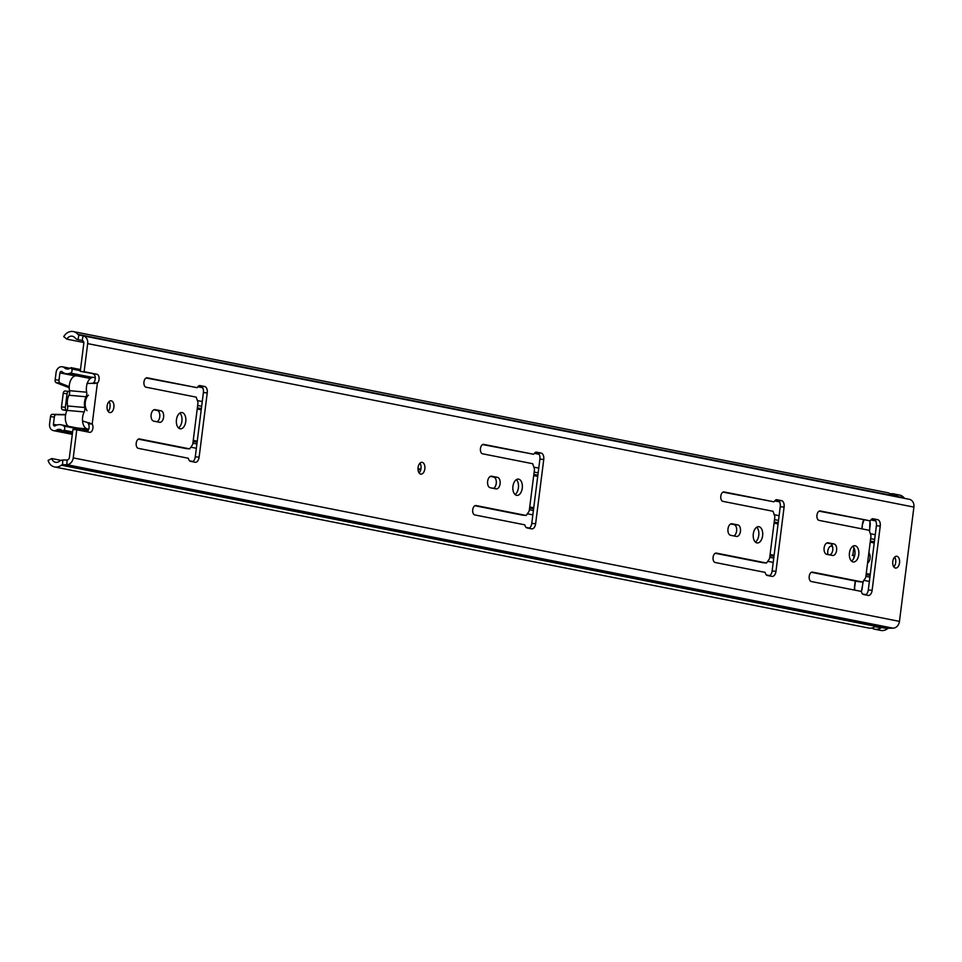 <?xml version="1.0" encoding="UTF-8"?>
<svg xmlns="http://www.w3.org/2000/svg" width="962" height="962" viewBox="0 0 962 962"><rect width="100%" height="100%" fill="white"/><g stroke="black" fill="none" stroke-linecap="round" stroke-linejoin="round"><path stroke-width="1.44" d="M420.719 474.11A5.928 3.427 -84.8 0 1 418.061 467.736A5.928 3.427 -84.8 0 1 421.993 462.313A5.928 3.427 -84.8 0 1 422.198 462.349A5.928 3.427 -84.8 0 1 424.855 468.722A5.928 3.427 -84.8 0 1 420.923 474.134A5.928 3.427 -84.8 0 1 420.719 474.11M180.074 428.763A8.177 4.726 -84.8 0 1 176.419 419.997A8.177 4.726 -84.8 0 1 181.842 412.53A8.177 4.726 -84.8 0 1 182.131 412.566A8.177 4.726 -84.8 0 1 185.786 421.344A8.177 4.726 -84.8 0 1 180.363 428.811A8.177 4.726 -84.8 0 1 180.074 428.763M516.582 495.346A8.177 4.726 -84.8 0 1 512.914 486.58A8.177 4.726 -84.8 0 1 518.338 479.112A8.177 4.726 -84.8 0 1 518.626 479.148A8.177 4.726 -84.8 0 1 522.294 487.926A8.177 4.726 -84.8 0 1 516.859 495.394A8.177 4.726 -84.8 0 1 516.582 495.346M756.938 542.905A8.177 4.726 -84.8 0 1 753.27 534.138A8.177 4.726 -84.8 0 1 758.693 526.671A8.177 4.726 -84.8 0 1 758.982 526.707A8.177 4.726 -84.8 0 1 762.65 535.485A8.177 4.726 -84.8 0 1 757.226 542.953A8.177 4.726 -84.8 0 1 756.938 542.905M853.078 561.94A8.177 4.726 -84.8 0 1 849.422 553.162A8.177 4.726 -84.8 0 1 854.845 545.694A8.177 4.726 -84.8 0 1 855.122 545.731A8.177 4.726 -84.8 0 1 858.789 554.509A8.177 4.726 -84.8 0 1 853.366 561.976A8.177 4.726 -84.8 0 1 853.078 561.94M109.752 412.578A5.928 3.427 -84.8 0 1 107.095 406.204A5.928 3.427 -84.8 0 1 111.027 400.793A5.928 3.427 -84.8 0 1 111.243 400.817A5.928 3.427 -84.8 0 1 113.901 407.191A5.928 3.427 -84.8 0 1 109.957 412.602A5.928 3.427 -84.8 0 1 109.752 412.578M895.418 568.037A5.928 3.427 -84.8 0 1 892.76 561.664A5.928 3.427 -84.8 0 1 896.704 556.252A5.928 3.427 -84.8 0 1 896.909 556.276A5.928 3.427 -84.8 0 1 899.566 562.65A5.928 3.427 -84.8 0 1 895.634 568.061A5.928 3.427 -84.8 0 1 895.418 568.037M66.871 339.141L63.745 336.628A11.207 9.127 -78.8 0 1 73.304 331.565A11.207 9.127 -78.8 0 1 77.85 334.331A2.633 2.152 101.2 0 0 78.92 334.98L83.117 335.822A7.383 6.012 -78.8 0 1 87.674 343.614L84.115 371.717L80.267 371.368L83.814 343.266A2.633 2.152 -78.8 0 0 82.191 340.476L77.994 339.634A7.383 6.012 101.2 0 1 75 337.818A6.457 5.255 -78.8 0 0 72.378 336.219A6.457 5.255 -78.8 0 0 66.871 339.141L83.814 342.496M419.973 463.167A5.928 3.427 -84.8 0 1 419.083 472.931M153.896 409.8L157.167 410.449A5.796 3.355 -84.8 0 1 159.824 415.764A5.796 3.355 -84.8 0 1 156.974 421.789M179.846 413.059A8.177 4.726 -84.8 0 1 181.95 420.743A8.177 4.726 -84.8 0 1 178.499 427.922M138.384 439.141L185.81 448.532L189.658 448.881L192.256 445.153A2.633 1.527 95.2 0 0 192.845 443.518L197.907 403.475A2.633 1.527 95.2 0 0 197.751 401.683L196.2 397.138L146.068 387.217A4.75 2.742 -84.8 0 1 143.939 382.118A4.75 2.742 -84.8 0 1 147.09 377.789A4.75 2.742 -84.8 0 1 147.246 377.813L197.138 387.686L198.052 386.532A4.485 2.597 -84.8 0 1 199.868 385.57A4.485 2.597 -84.8 0 1 200.024 385.594L204.665 386.508A5.796 3.355 -84.8 0 1 207.239 392.917L199.122 457.166A5.796 3.355 -84.8 0 1 195.298 462.289A5.796 3.355 -84.8 0 1 195.094 462.253L190.452 461.339A4.485 2.597 -84.8 0 1 188.817 459.692L188.227 458.237L138.336 448.364A4.75 2.742 -84.8 0 1 136.207 443.266A4.75 2.742 -84.8 0 1 139.358 438.937A4.75 2.742 -84.8 0 1 139.526 438.961L189.658 448.881M198.906 385.786L200.805 386.159A5.796 3.355 -84.8 0 1 203.391 392.568L195.274 456.818A5.796 3.355 -84.8 0 1 192.508 461.748M146.104 377.994L197.138 387.686M490.392 476.394L493.662 477.032A5.796 3.355 -84.8 0 1 496.32 482.347A5.796 3.355 -84.8 0 1 493.482 488.371M516.353 479.653A8.177 4.726 -84.8 0 1 518.458 487.325A8.177 4.726 -84.8 0 1 515.007 494.504M474.879 505.723L522.306 515.115L526.166 515.464L528.751 511.748A2.633 1.527 95.2 0 0 529.34 510.1L534.403 470.057A2.633 1.527 95.2 0 0 534.247 468.266L532.695 463.72L482.563 453.799A4.75 2.742 -84.8 0 1 480.435 448.701A4.75 2.742 -84.8 0 1 483.585 444.372A4.75 2.742 -84.8 0 1 483.754 444.396L533.645 454.268L534.559 453.114A4.485 2.597 -84.8 0 1 536.363 452.152A4.485 2.597 -84.8 0 1 536.519 452.176L541.161 453.09A5.796 3.355 -84.8 0 1 543.746 459.499L535.63 523.749A5.796 3.355 -84.8 0 1 531.794 528.872A5.796 3.355 -84.8 0 1 531.601 528.835L526.96 527.922A4.485 2.597 -84.8 0 1 525.312 526.274L524.723 524.819L474.843 514.947A4.75 2.742 -84.8 0 1 472.715 509.848A4.75 2.742 -84.8 0 1 475.865 505.519A4.75 2.742 -84.8 0 1 476.022 505.543L526.166 515.464M535.413 452.368L537.313 452.741A5.796 3.355 -84.8 0 1 539.886 459.151L531.77 523.4A5.796 3.355 -84.8 0 1 529.004 528.33M482.599 444.576L533.645 454.268M730.759 523.953L734.03 524.591A5.796 3.355 -84.8 0 1 736.676 529.906A5.796 3.355 -84.8 0 1 733.838 535.93M756.709 527.212A8.177 4.726 -84.8 0 1 758.814 534.884A8.177 4.726 -84.8 0 1 755.362 542.063M715.235 553.282L762.662 562.674L766.522 563.023L769.119 559.307A2.633 1.527 95.2 0 0 769.696 557.659L774.759 517.616A2.633 1.527 95.2 0 0 774.602 515.824L773.051 511.279L722.919 501.358A4.75 2.742 -84.8 0 1 720.791 496.272A4.75 2.742 -84.8 0 1 723.941 491.931A4.75 2.742 -84.8 0 1 724.109 491.955L774.001 501.827L774.915 500.673A4.485 2.597 -84.8 0 1 776.719 499.711A4.485 2.597 -84.8 0 1 776.875 499.735L781.517 500.649A5.796 3.355 -84.8 0 1 784.102 507.058L775.985 571.308A5.796 3.355 -84.8 0 1 772.161 576.43A5.796 3.355 -84.8 0 1 771.957 576.394L767.315 575.48A4.485 2.597 -84.8 0 1 765.668 573.833L765.091 572.378L715.199 562.505A4.75 2.742 -84.8 0 1 713.07 557.407A4.75 2.742 -84.8 0 1 716.221 553.078A4.75 2.742 -84.8 0 1 716.389 553.102L766.522 563.023M775.769 499.927L777.669 500.3A5.796 3.355 -84.8 0 1 780.242 506.709L772.125 570.959A5.796 3.355 -84.8 0 1 769.359 575.889M722.967 492.135L774.001 501.827M826.899 542.977L830.17 543.614A5.796 3.355 -84.8 0 1 832.827 548.929A5.796 3.355 -84.8 0 1 829.978 554.954M852.849 546.236A8.177 4.726 -84.8 0 1 854.953 553.908A8.177 4.726 -84.8 0 1 851.502 561.087M811.387 572.306L858.801 581.697L862.661 582.046L865.259 578.33A2.633 1.527 95.2 0 0 865.848 576.683L870.899 536.64A2.633 1.527 95.2 0 0 870.754 534.848L869.203 530.303L819.059 520.382A4.75 2.742 -84.8 0 1 816.942 515.295A4.75 2.742 -84.8 0 1 820.093 510.954A4.75 2.742 -84.8 0 1 820.249 510.978L870.141 520.851L871.055 519.696A4.485 2.597 -84.8 0 1 872.871 518.734A4.485 2.597 -84.8 0 1 873.027 518.758L877.669 519.672A5.796 3.355 -84.8 0 1 880.242 526.082L872.125 590.331A5.796 3.355 -84.8 0 1 868.301 595.454A5.796 3.355 -84.8 0 1 868.097 595.418L863.455 594.504A4.485 2.597 -84.8 0 1 861.82 592.857L861.231 591.402L811.339 581.529A4.75 2.742 -84.8 0 1 809.21 576.43A4.75 2.742 -84.8 0 1 812.361 572.101A4.75 2.742 -84.8 0 1 812.529 572.125L862.661 582.046M871.909 518.951L873.809 519.324A5.796 3.355 -84.8 0 1 876.394 525.733L868.277 589.983A5.796 3.355 -84.8 0 1 865.511 594.913M819.107 511.159L870.141 520.851M894.684 557.106A5.928 3.427 -84.8 0 1 893.794 566.858M109.007 401.647A5.928 3.427 -84.8 0 1 108.129 411.399M54.63 466.955L868.842 628.054A11.207 9.127 -78.8 0 0 875.011 626.683L881.024 627.873A11.207 9.127 101.2 0 1 874.843 629.244L880.855 630.435A11.207 9.127 -78.8 0 0 887.553 628.691A2.633 2.152 101.2 0 1 888.756 628.246L62.53 464.754L62.783 460.04A7.383 6.012 101.2 0 0 59.403 461.291A6.457 5.255 -78.8 0 1 55.543 462.289A6.457 5.255 -78.8 0 1 51.78 458.537L48.1 460.425A11.207 9.127 -78.8 0 0 54.63 466.955A11.207 9.127 -78.8 0 0 61.315 465.199A2.633 2.152 101.2 0 1 62.53 464.754L66.835 464.682A7.383 6.012 -78.8 0 0 73.232 457.888L76.78 429.786L89.622 432.323A4.726 2.73 -84.8 0 0 89.791 432.347A4.726 2.73 -84.8 0 0 92.653 429.389A4.726 2.73 -84.8 0 0 92.208 424.062L88.36 423.713A4.726 2.73 -84.8 0 1 88.985 428.234A4.726 2.73 -84.8 0 1 86.917 431.794M93.11 373.917A4.726 2.73 -84.8 0 1 95.262 377.729A4.726 2.73 -84.8 0 1 93.53 382.768L97.378 383.116A4.726 2.73 -84.8 0 0 99.122 378.078A4.726 2.73 -84.8 0 0 96.958 374.266L80.267 371.368M62.783 460.04L67.099 459.968A2.633 2.152 -78.8 0 0 69.372 457.539L72.932 429.437L76.78 429.786M888.756 628.246L893.073 628.174A7.383 6.012 -78.8 0 0 899.458 621.38L913.9 507.094A7.383 6.012 -78.8 0 0 909.343 499.314L905.146 498.472A2.633 2.152 101.2 0 1 904.088 497.823A11.207 9.127 -78.8 0 0 899.53 495.045L893.518 493.855A11.207 9.127 101.2 0 1 897.666 496.176L896.572 496.067A1.587 1.287 -78.8 0 0 896.163 496.115M51.78 458.537L61.051 460.365M874.843 629.244A11.207 9.127 101.2 0 1 871.969 628.018M897.774 496.428L891.654 494.985A11.207 9.127 -78.8 0 0 887.517 492.676L73.304 331.565M890.391 493.903A11.207 9.127 101.2 0 1 893.518 493.855M155.159 409.644L161.027 410.798A5.796 3.355 -84.8 0 1 163.624 417.027A5.796 3.355 -84.8 0 1 159.776 422.33A5.796 3.355 -84.8 0 1 159.572 422.294L153.716 421.14A5.796 3.355 -84.8 0 1 151.106 414.911A5.796 3.355 -84.8 0 1 154.966 409.62A5.796 3.355 -84.8 0 1 155.159 409.644L154.762 409.608M491.666 476.226L497.522 477.38A5.796 3.355 -84.8 0 1 500.12 483.609A5.796 3.355 -84.8 0 1 496.272 488.912A5.796 3.355 -84.8 0 1 496.067 488.888L490.211 487.722A5.796 3.355 -84.8 0 1 487.614 481.493A5.796 3.355 -84.8 0 1 491.462 476.202A5.796 3.355 -84.8 0 1 491.666 476.226L491.257 476.19M732.022 523.785L737.878 524.939A5.796 3.355 -84.8 0 1 740.475 531.168A5.796 3.355 -84.8 0 1 736.627 536.471A5.796 3.355 -84.8 0 1 736.423 536.447L730.567 535.281A5.796 3.355 -84.8 0 1 727.969 529.052A5.796 3.355 -84.8 0 1 731.817 523.761A5.796 3.355 -84.8 0 1 732.022 523.785L731.613 523.749M828.162 542.808L834.018 543.963A5.796 3.355 -84.8 0 1 836.627 550.192A5.796 3.355 -84.8 0 1 832.767 555.495A5.796 3.355 -84.8 0 1 832.575 555.471L826.707 554.304A5.796 3.355 -84.8 0 1 824.109 548.075A5.796 3.355 -84.8 0 1 827.957 542.784A5.796 3.355 -84.8 0 1 828.162 542.808L827.753 542.772M84.115 371.717L96.958 374.266M86.953 383.501L97.378 383.116L92.208 424.062L83.562 421.26M89.382 422.775L87.41 422.739M94.216 383.417L92.388 383.393M94.36 383.429L94.985 383.477M87.025 410.678A9.235 5.339 -84.8 0 1 88.432 395.142M95.262 377.717L93.819 377.429A10.546 6.109 95.2 0 0 93.446 377.381A10.546 6.109 95.2 0 0 86.664 392.219A4.606 2.67 -84.8 0 1 86.087 396.789A10.546 6.109 95.2 0 0 84.728 407.503A4.365 2.525 -84.8 0 1 84.175 411.94A10.618 6.145 95.2 0 0 82.744 422.51A10.618 6.145 95.2 0 0 87.314 428.908L72.222 427.693M84.175 411.94L67.027 410.389A10.618 6.145 95.2 0 0 68.086 426.19M67.027 410.389A4.365 2.525 95.2 0 0 67.593 405.952L84.728 407.503M86.087 396.789L68.951 395.238A10.546 6.109 95.2 0 0 67.593 405.952M68.951 395.238A4.606 2.67 95.2 0 0 69.529 390.668L86.664 392.219M76.683 375.877A10.546 6.109 95.2 0 0 76.311 375.817A10.546 6.109 95.2 0 0 69.529 390.668M827.933 554.545A5.928 3.427 -84.8 0 1 827.777 551.178A5.928 3.427 -84.8 0 1 831.685 545.935A5.928 3.427 -84.8 0 1 831.889 545.959L831.481 545.923M72.607 431.95L63.961 430.242A2.633 2.152 -78.8 0 0 63.805 426.034A11.207 9.127 -78.8 0 0 60.883 424.771A11.207 9.127 -78.8 0 0 55.207 425.829A1.587 1.287 101.2 0 1 53.427 424.314L54.353 417.015L50.493 416.666A2.633 1.527 -84.8 0 1 52.164 414.333L56.024 414.682A2.633 1.527 95.2 0 0 54.353 417.015M63.961 430.242L62.867 431.385A6.457 5.255 -78.8 0 0 59.957 429.425A6.457 5.255 -78.8 0 0 56.686 430.038A6.325 5.147 101.2 0 1 53.487 430.639A6.325 5.147 101.2 0 1 49.567 423.965L50.493 416.666M65.608 414.826L56.024 414.682M59.007 380.17A2.633 1.527 95.2 0 0 60.017 383.044L56.169 382.684A2.633 1.527 -84.8 0 1 55.147 379.822L59.007 380.17L59.921 372.883A1.587 1.287 101.2 0 1 62.037 371.717A11.207 9.127 -78.8 0 0 65.777 373.629A11.207 9.127 -78.8 0 0 70.503 373.064A2.633 2.152 -78.8 0 0 71.693 368.975L70.923 367.652L80.495 369.552M60.017 383.044L69.228 386.628M69.637 391.534L68.903 391.39A2.633 1.527 95.2 0 0 68.807 391.378A2.633 1.527 95.2 0 0 67.075 393.698L65.356 407.263A2.633 1.527 95.2 0 0 66.534 410.173L67.087 410.281M65.656 414.538L52.164 414.333M66.534 410.173L62.674 409.824L66.655 410.618A1.972 1.142 -84.8 0 1 66.883 410.702M62.674 409.824A2.633 1.527 -84.8 0 1 61.496 406.914L65.356 407.263M67.075 393.698L63.215 393.35L61.496 406.914M63.215 393.35A2.633 1.527 -84.8 0 1 64.959 391.029A2.633 1.527 -84.8 0 1 65.043 391.041L68.723 391.366M56.169 382.684L69.216 387.77M55.147 379.822L56.073 372.534A6.325 5.147 101.2 0 1 62.434 366.787A6.325 5.147 101.2 0 1 64.538 367.869A6.457 5.255 -78.8 0 0 66.691 368.975A6.457 5.255 -78.8 0 0 70.923 367.652M832.539 546.5L830.615 546.127M62.867 431.385L72.439 433.285M870.057 558.225A5.928 3.427 -84.8 0 1 867.568 563.083A5.928 3.427 -84.8 0 0 870.057 558.225A5.928 3.427 -84.8 0 0 868.878 552.621A5.928 3.427 -84.8 0 1 870.057 558.225M855.266 580.988L854.521 586.82A6.722 3.896 95.2 0 0 854.581 590.091M861.844 528.847L862.481 523.845A6.722 3.896 -84.8 0 1 863.756 519.997M869.756 520.815A6.722 3.896 -84.8 0 1 870.141 525.36L869.432 530.988M861.279 591.522A6.722 3.896 95.2 0 0 862.18 588.335L863.046 581.481M852.873 555.339L853.859 547.546M854.797 590.127L854.521 586.844M862.481 523.869L862.06 528.896M855.471 581.036L854.737 586.868M852.224 555.242L854.04 555.483L853.655 558.561M863.311 581.108L861.375 591.774M862.686 523.893L863.96 520.045M869.961 520.827L869.588 531.445M893.073 628.174L66.835 464.682L67.099 459.968M909.343 499.314L83.117 335.822L82.191 340.476M905.146 498.472L78.92 334.98L77.994 339.634M61.315 465.199L887.553 628.691M73.232 457.888L899.458 621.38M77.85 334.331L904.088 497.823M87.674 343.614L913.9 507.094M872.125 590.331L868.277 589.983M880.242 526.082L876.394 525.733M877.669 519.672L873.809 519.324M834.018 543.963L830.17 543.614M775.985 571.308L772.125 570.959M784.102 507.058L780.242 506.709M781.517 500.649L777.669 500.3M737.878 524.939L734.03 524.591M535.63 523.749L531.77 523.4M543.746 459.499L539.886 459.151M541.161 453.09L537.313 452.741M497.522 477.38L493.662 477.032M199.122 457.166L195.274 456.818M207.239 392.917L203.391 392.568M204.665 386.508L200.805 386.159M161.027 410.798L157.167 410.449M879.172 627.356A1.587 1.287 -78.8 0 0 879.929 627.765L881.024 627.873M881.204 627.609L879.725 627.464A1.323 1.07 101.2 0 1 879.629 627.44M70.719 427.405L87.314 428.908M53.427 424.314L56.998 425.012M59.921 372.883L75.168 375.901M71.693 368.975L80.351 370.683M56.686 430.038L62.758 431.241M64.538 367.869L69.096 368.771M63.805 426.034L87.975 430.82M91.354 377.188L70.503 373.064M420.911 469.047L418.001 468.734L420.911 469.047M420.743 469.817L418.025 469.516M190.837 447.186L196.344 448.268M189.526 460.81L192.953 461.495M526.022 527.392L529.449 528.078M766.377 574.951L769.816 575.637M767.7 561.327L773.207 562.421M527.344 513.768L532.852 514.85M197.366 400.565L202.248 401.527M533.862 467.147L538.756 468.109M774.23 514.706L779.112 515.668M197.859 386.772L202.657 387.722M534.367 453.355L539.153 454.304M774.723 500.913L779.509 501.863M197.643 405.483L201.659 406.277M197.354 407.828L201.359 408.622M197.198 409.006L201.214 409.8M192.881 443.181L196.897 443.975M193.109 441.45L197.114 442.231M193.242 440.368L197.246 441.161M534.15 472.065L538.155 472.859M533.706 475.601L537.71 476.382M533.85 474.41L537.854 475.204M529.389 509.764L533.393 510.557M529.737 506.95L533.754 507.744M529.605 508.032L533.609 508.826M870.369 533.73L875.252 534.692M870.646 538.648L874.65 539.442M870.863 519.937L875.66 520.887M870.201 542.183L874.205 542.965M870.357 540.993L874.362 541.786M863.84 580.351L869.347 581.445M865.884 576.346L869.888 577.14M862.529 593.975L865.956 594.66M866.245 573.532L870.249 574.326M866.101 574.615L870.117 575.408M774.506 519.624L778.511 520.418M774.061 523.16L778.066 523.941M774.206 521.969L778.222 522.763M769.744 557.323L773.749 558.116M770.105 554.509L774.109 555.302M769.961 555.591L773.965 556.385M88.744 429.22L72.403 427.729M93.446 377.381L76.311 375.817M53.487 430.639L72.306 434.355M62.434 366.787L70.07 368.302M60.883 424.771L77.116 427.982M78.619 428.282L88.348 430.206M65.777 373.629L90.308 378.487M68.807 391.378L64.959 391.029"/></g></svg>

